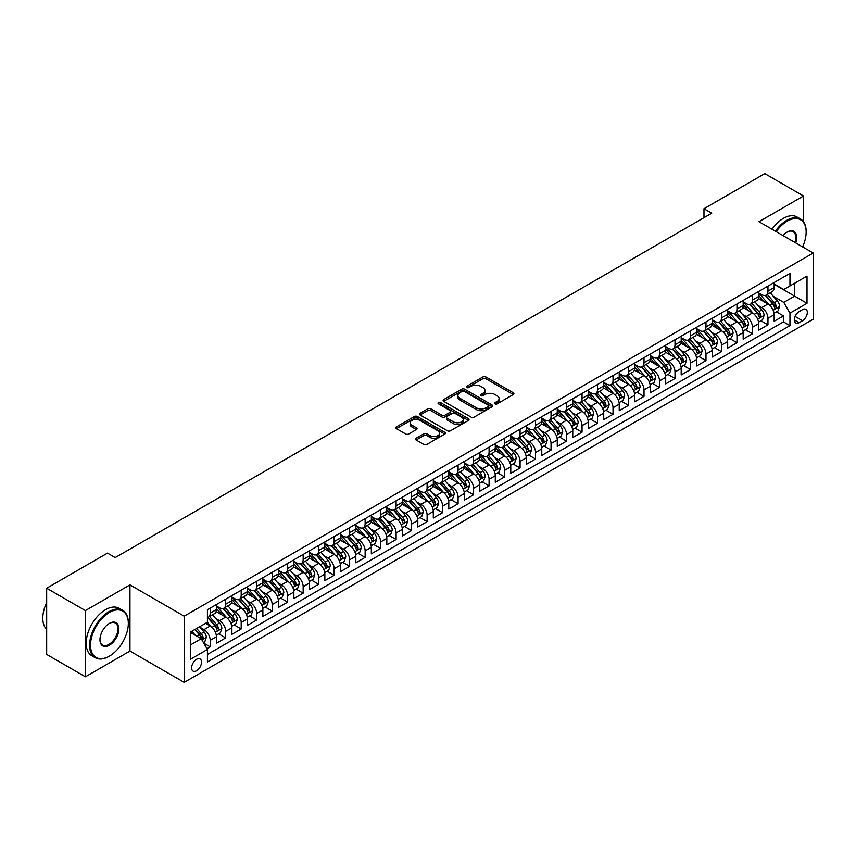 <?xml version="1.0" encoding="UTF-8"?>
<svg xmlns="http://www.w3.org/2000/svg" width="856" height="856" viewBox="0 0 856 856"><rect width="100%" height="100%" fill="white"/><g stroke="black" fill="none" stroke-linecap="round" stroke-linejoin="round"><path stroke-width="1.28" d="M495.014 403.85A1.509 0.867 0 0 0 497.143 403.85L513.3 394.52A2.151 1.241 0 0 0 513.932 393.642A2.151 1.241 0 0 0 513.3 392.765L485.93 376.961A2.151 1.241 0 0 0 482.88 376.961L466.723 386.291A1.509 0.867 0 0 0 466.285 386.901A1.509 0.867 0 0 0 466.723 387.522A1.509 0.867 0 0 0 468.853 387.522L470.95 386.313A6.88 3.97 0 0 1 480.676 386.313L482.966 387.629A6.88 3.97 0 0 1 484.978 390.443A6.88 3.97 0 0 1 482.966 393.246L480.869 394.455A1.509 0.867 0 0 0 480.43 395.076A1.509 0.867 0 0 0 480.869 395.686A1.509 0.867 0 0 0 482.998 395.686L485.095 394.477A6.88 3.97 0 0 1 494.822 394.477L497.101 395.793A6.88 3.97 0 0 1 499.123 398.607A6.88 3.97 0 0 1 497.101 401.411L495.014 402.62A1.509 0.867 0 0 0 494.575 403.24A1.509 0.867 0 0 0 495.014 403.85L495.014 402.62M196.57 670.74A7.009 4.045 120 0 0 201.149 664.566A7.009 4.045 120 0 0 200.079 658.949A7.009 4.045 120 0 0 196.57 659.291A7.009 4.045 120 0 0 191.99 665.476A7.009 4.045 120 0 0 193.06 671.093A7.009 4.045 120 0 0 196.57 670.74M416.123 438.251A2.151 1.241 0 0 0 415.492 439.128A2.151 1.241 0 0 0 416.123 440.005L423.806 444.435A2.151 1.241 0 0 0 426.844 444.435L444.788 434.078A2.151 1.241 0 0 0 445.42 433.2A2.151 1.241 0 0 0 444.788 432.323L417.418 416.519A2.151 1.241 0 0 0 414.379 416.519L396.424 426.877A2.151 1.241 0 0 0 395.804 427.754A2.151 1.241 0 0 0 396.424 428.631L405.701 433.992A2.151 1.241 0 0 0 408.751 433.992L416.423 429.552A2.151 1.241 0 0 0 417.054 428.674A2.151 1.241 0 0 0 416.423 427.797L411.832 425.143A5.757 3.317 0 0 1 410.142 422.8A5.757 3.317 0 0 1 413.694 419.729A5.757 3.317 0 0 1 419.964 420.446L437.983 430.846A5.757 3.317 0 0 1 439.674 433.2A5.757 3.317 0 0 1 436.121 436.271A5.757 3.317 0 0 1 429.851 435.544L426.844 433.81A2.151 1.241 0 0 0 423.806 433.81L416.123 438.251L416.123 440.005M129.952 584.873L85.407 610.585L46.673 588.222L46.673 654.423L85.407 676.786L129.952 651.063L184.179 682.371L184.179 616.181L129.952 584.873L129.952 651.063M803.517 221.768L803.517 195.992L758.972 221.704L813.2 253.012L184.179 616.181M803.517 195.992L764.783 173.629L703.974 208.736L703.974 217.681M46.673 588.222L107.482 553.115L115.228 557.588L711.721 213.208L703.974 208.736M471.1 417.129A2.151 1.241 0 0 0 474.138 417.129L492.082 406.771A2.151 1.241 0 0 0 492.714 405.894A2.151 1.241 0 0 0 492.082 405.016L464.712 389.213A2.151 1.241 0 0 0 461.673 389.213L443.729 399.57A2.151 1.241 0 0 0 443.098 400.448A2.151 1.241 0 0 0 443.729 401.325L471.1 417.129M439.085 404.182A1.509 0.867 0 0 1 440.605 404.385L440.605 402.598L468.435 418.67A2.151 1.241 0 0 1 469.067 419.547A2.151 1.241 0 0 1 468.435 420.424L450.491 430.782A2.151 1.241 0 0 1 447.453 430.782L420.082 414.978L427.754 410.58L427.754 408.794L420.082 413.223A2.151 1.241 0 0 0 419.451 414.101A2.151 1.241 0 0 0 420.082 414.978L420.082 413.223M427.754 410.58A2.151 1.241 0 0 1 430.803 410.58L430.803 408.794A2.151 1.241 0 0 0 427.754 408.794M430.803 408.794L441.899 415.203A2.151 1.241 0 0 0 444.938 415.203L450.031 412.26A2.151 1.241 0 0 0 450.663 411.383A2.151 1.241 0 0 0 450.031 410.505L438.475 403.829A1.509 0.867 0 0 1 438.037 403.219A1.509 0.867 0 0 1 438.968 402.416A1.509 0.867 0 0 1 440.605 402.598M206.992 648.72L210.202 646.858L203.771 643.145M200.122 627.352L204.006 629.599A8.763 5.061 60 0 1 210.202 640.331L216.397 636.757L216.397 643.284L225.695 637.913L218.644 633.847M215.605 618.407L219.5 620.654A8.763 5.061 60 0 1 225.695 631.386L231.89 627.812L231.89 634.339L241.189 628.967L234.137 624.901M231.099 609.461L234.993 611.708A8.763 5.061 60 0 1 241.189 622.44L247.384 618.867L247.384 625.394L256.682 620.022L249.631 615.956M246.592 600.516L250.487 602.763A8.763 5.061 60 0 1 256.682 613.495L262.878 609.921L262.878 616.448L272.176 611.077L265.125 607.011M262.086 591.571L265.981 593.818A8.763 5.061 60 0 1 272.176 604.55L278.371 600.976L278.371 607.503L287.67 602.132L280.618 598.066M277.579 582.626L281.474 584.873A8.763 5.061 60 0 1 287.67 595.605L293.865 592.031L293.865 598.558L303.163 593.187L296.112 589.121M293.073 573.681L296.968 575.928A8.763 5.061 60 0 1 303.163 586.66L309.358 583.086L309.358 589.613L318.657 584.241L311.605 580.175M308.567 564.735L312.461 566.982A8.763 5.061 60 0 1 318.657 577.714L324.852 574.141L324.852 580.668L334.15 575.296L327.099 571.23M324.06 555.79L327.955 558.037A8.763 5.061 60 0 1 334.15 568.769L340.346 565.195L340.346 571.722L349.644 566.351L342.593 562.285M339.554 546.845L343.449 549.092A8.763 5.061 60 0 1 349.644 559.824L355.839 556.25L355.839 562.777L365.138 557.406L358.086 553.34M355.047 537.9L358.942 540.147A8.763 5.061 60 0 1 365.138 550.879L371.333 547.305L371.333 553.832L380.631 548.471L373.58 544.395M370.541 528.955L374.436 531.202A8.763 5.061 60 0 1 380.631 541.934L386.826 538.36L386.826 544.887L396.125 539.526L389.073 535.449M386.035 520.009L389.929 522.256A8.763 5.061 60 0 1 396.125 532.988L402.32 529.415L402.32 535.942L411.618 530.581L404.567 526.504M401.528 511.064L405.423 513.311A8.763 5.061 60 0 1 411.618 524.043L417.814 520.469L417.814 526.996L427.112 521.636L420.061 517.559M417.022 502.119L420.917 504.366A8.763 5.061 60 0 1 427.112 515.098L433.307 511.524L433.307 518.051L442.606 512.691L435.554 508.614M432.515 493.174L436.41 495.421A8.763 5.061 60 0 1 442.606 506.153L448.801 502.579L448.801 509.106L458.099 503.745L451.048 499.669M448.009 484.229L451.893 486.476A8.763 5.061 60 0 1 458.099 497.208L464.294 493.634L464.294 500.161L473.593 494.8L466.541 490.723M463.503 475.283L467.387 477.53A8.763 5.061 60 0 1 473.593 488.262L479.788 484.689L479.788 491.216L489.086 485.855L482.035 481.778M478.996 466.338L482.88 468.585A8.763 5.061 60 0 1 489.086 479.317L495.282 475.743L495.282 482.27L504.58 476.91L497.529 472.833M494.49 457.393L498.374 459.64A8.763 5.061 60 0 1 504.58 470.372L510.775 466.798L510.775 473.325L520.074 467.965L513.022 463.888M509.983 448.448L513.868 450.695A8.763 5.061 60 0 1 520.074 461.427L526.269 457.853L526.269 464.38L535.556 459.019L528.516 454.943M525.477 439.502L529.361 441.75A8.763 5.061 60 0 1 535.556 452.482L541.762 448.908L541.762 455.435L551.05 450.074L544.009 445.997M540.971 430.557L544.855 432.804A8.763 5.061 60 0 1 551.05 443.547L557.256 439.963L557.256 446.49L566.544 441.129L559.503 437.052M556.464 421.612L560.348 423.859A8.763 5.061 60 0 1 566.544 434.602L572.75 431.017L572.75 437.544L582.037 432.184L574.997 428.107M571.958 412.678L575.842 414.914A8.763 5.061 60 0 1 582.037 425.657L588.243 422.072L588.243 428.599L597.531 423.239L590.49 419.162M587.451 403.732L591.336 405.969A8.763 5.061 60 0 1 597.531 416.712L603.737 413.127L603.737 419.654L613.024 414.293L605.973 410.227M602.945 394.787L606.829 397.024A8.763 5.061 60 0 1 613.024 407.766L619.22 404.182L619.22 410.72L628.518 405.348L621.467 401.282M618.439 385.842L622.323 388.078A8.763 5.061 60 0 1 628.518 398.821L634.713 395.237L634.713 401.774L644.012 396.403L636.96 392.337M633.932 376.897L637.816 379.133A8.763 5.061 60 0 1 644.012 389.876L650.207 386.291L650.207 392.829L659.505 387.458L652.454 383.392M649.415 367.952L653.31 370.199A8.763 5.061 60 0 1 659.505 380.931L665.701 377.346L665.701 383.884L674.999 378.513L667.947 374.447M664.909 359.006L668.803 361.253A8.763 5.061 60 0 1 674.999 371.986L681.194 368.401L681.194 374.939L690.492 369.567L683.441 365.501M680.402 350.061L684.297 352.308A8.763 5.061 60 0 1 690.492 363.04L696.688 359.456L696.688 365.994L705.986 360.622L698.935 356.556M695.896 341.116L699.791 343.363A8.763 5.061 60 0 1 705.986 354.095L712.181 350.511L712.181 357.048L721.48 351.677L714.428 347.611M711.39 332.171L715.284 334.418A8.763 5.061 60 0 1 721.48 345.15L727.675 341.565L727.675 348.103L736.973 342.732L729.922 338.666M726.883 323.226L730.778 325.473A8.763 5.061 60 0 1 736.973 336.205L743.168 332.62L743.168 339.158L752.467 333.786L745.416 329.721M742.377 314.28L746.272 316.527A8.763 5.061 60 0 1 752.467 327.26L758.662 323.675L758.662 330.213L767.96 324.841L767.96 318.314A8.763 5.061 -120 0 0 761.765 307.582L757.87 305.335M760.909 320.775L767.96 324.841M216.397 636.757A8.763 5.061 -120 0 0 210.202 626.014L205.558 623.339M231.89 627.812A8.763 5.061 -120 0 0 225.695 617.069L216.119 611.537M247.384 618.867A8.763 5.061 -120 0 0 241.189 608.124L231.612 602.592M262.878 609.921A8.763 5.061 -120 0 0 256.682 599.179L247.106 593.647M278.371 600.976A8.763 5.061 -120 0 0 272.176 590.233L262.599 584.712M293.865 592.031A8.763 5.061 -120 0 0 287.67 581.299L278.093 575.767M309.358 583.086A8.763 5.061 -120 0 0 303.163 572.354L293.587 566.822M324.852 574.141A8.763 5.061 -120 0 0 318.657 563.409L309.08 557.877M340.346 565.195A8.763 5.061 -120 0 0 334.15 554.463L324.563 548.931M355.839 556.25A8.763 5.061 -120 0 0 349.644 545.518L340.057 539.986M371.333 547.305A8.763 5.061 -120 0 0 365.138 536.573L355.55 531.041M386.826 538.36A8.763 5.061 -120 0 0 380.631 527.628L371.044 522.096M402.32 529.415A8.763 5.061 -120 0 0 396.125 518.683L386.538 513.151M417.814 520.469A8.763 5.061 -120 0 0 411.618 509.737L402.031 504.205M433.307 511.524A8.763 5.061 -120 0 0 427.112 500.792L417.525 495.26M448.801 502.579A8.763 5.061 -120 0 0 442.606 491.847L433.018 486.315M464.294 493.634A8.763 5.061 -120 0 0 458.099 482.902L448.512 477.37M479.788 484.689A8.763 5.061 -120 0 0 473.593 473.957L464.005 468.425M495.282 475.743A8.763 5.061 -120 0 0 489.086 465.011L479.499 459.479M510.775 466.798A8.763 5.061 -120 0 0 504.58 456.066L494.993 450.534M526.269 457.853A8.763 5.061 -120 0 0 520.074 447.121L510.486 441.589M541.762 448.908A8.763 5.061 -120 0 0 535.556 438.176L525.98 432.644M557.256 439.963A8.763 5.061 -120 0 0 551.05 429.231L541.474 423.699M572.75 431.017A8.763 5.061 -120 0 0 566.544 420.285L556.967 414.753M588.243 422.072A8.763 5.061 -120 0 0 582.037 411.34L572.461 405.808M603.737 413.127A8.763 5.061 -120 0 0 597.531 402.395L587.954 396.863M619.22 404.182A8.763 5.061 -120 0 0 613.024 393.45L603.448 387.918M634.713 395.237A8.763 5.061 -120 0 0 628.518 384.505L618.942 378.973M650.207 386.291A8.763 5.061 -120 0 0 644.012 375.559L634.435 370.027M665.701 377.346A8.763 5.061 -120 0 0 659.505 366.614L649.929 361.082M681.194 368.401A8.763 5.061 -120 0 0 674.999 357.669L665.422 352.137M696.688 359.456A8.763 5.061 -120 0 0 690.492 348.724L680.916 343.192M712.181 350.511A8.763 5.061 -120 0 0 705.986 339.779L696.41 334.247M727.675 341.565A8.763 5.061 -120 0 0 721.48 330.833L711.903 325.301M743.168 332.62A8.763 5.061 -120 0 0 736.973 321.888L727.397 316.356M758.662 323.675A8.763 5.061 -120 0 0 752.467 312.943L742.89 307.411M802.511 309.637L799.097 311.605A6.795 3.927 120 0 0 794.668 317.587A6.795 3.927 120 0 0 795.706 323.033A6.795 3.927 120 0 0 799.097 322.701L802.511 320.733A6.795 3.927 120 0 0 806.951 314.74A6.795 3.927 120 0 0 805.903 309.305A6.795 3.927 120 0 0 802.511 309.637M184.179 682.371L813.2 319.213L813.2 253.012M190.374 644.985L201.214 638.715L207.419 649.458L207.419 661.977L789.96 325.644L789.96 313.125L783.764 302.393L773.364 296.39M207.419 649.458L190.374 659.291L190.374 632.103L207.419 622.259L207.419 609.74L789.96 273.406L789.96 285.936L807.005 276.092L807.005 303.281L789.96 313.125M216.397 605.984L219.5 607.771A8.763 5.061 60 0 0 223.887 608.209L230.082 604.625A8.763 5.061 -120 0 0 231.89 600.612L231.89 595.605M231.89 597.039L234.993 598.826A8.763 5.061 60 0 0 239.38 599.264L245.576 595.68A8.763 5.061 -120 0 0 247.384 591.667L247.384 586.66M247.384 588.093L250.487 589.88A8.763 5.061 60 0 0 254.863 590.319L261.069 586.735A8.763 5.061 -120 0 0 262.878 582.722L262.878 577.714M262.878 579.148L265.981 580.935A8.763 5.061 60 0 0 270.357 581.374L276.563 577.789A8.763 5.061 -120 0 0 278.371 573.777L278.371 568.769M278.371 570.203L281.474 571.99A8.763 5.061 60 0 0 285.851 572.429L292.057 568.844A8.763 5.061 -120 0 0 293.865 564.832L293.865 559.824M293.865 561.258L296.968 563.045A8.763 5.061 60 0 0 301.344 563.483L307.55 559.899A8.763 5.061 -120 0 0 309.358 555.886L309.358 550.879M309.358 552.313L312.461 554.1A8.763 5.061 60 0 0 316.838 554.538L323.044 550.954A8.763 5.061 -120 0 0 324.852 546.941L324.852 541.934M324.852 543.367L327.955 545.154A8.763 5.061 60 0 0 332.331 545.593L338.537 542.009A8.763 5.061 -120 0 0 340.346 537.996L340.346 532.988M340.346 534.422L343.449 536.209A8.763 5.061 60 0 0 347.825 536.648L354.02 533.063A8.763 5.061 -120 0 0 355.839 529.051L355.839 524.043M355.839 525.477L358.942 527.264A8.763 5.061 60 0 0 363.319 527.703L369.514 524.118A8.763 5.061 -120 0 0 371.333 520.106L371.333 515.098M371.333 516.532L374.436 518.319A8.763 5.061 60 0 0 378.812 518.757L385.007 515.173A8.763 5.061 -120 0 0 386.826 511.16L386.826 506.153M386.826 507.587L389.929 509.374A8.763 5.061 60 0 0 394.306 509.812L400.501 506.228A8.763 5.061 -120 0 0 402.32 502.215L402.32 497.208M402.32 498.641L405.423 500.428A8.763 5.061 60 0 0 409.799 500.867L415.995 497.283A8.763 5.061 -120 0 0 417.814 493.281L417.814 488.262M417.814 489.696L420.917 491.483A8.763 5.061 60 0 0 425.293 491.922L431.488 488.337A8.763 5.061 -120 0 0 433.307 484.336L433.307 479.317M433.307 480.751L436.41 482.538A8.763 5.061 60 0 0 440.786 482.977L446.982 479.403A8.763 5.061 -120 0 0 448.801 475.39L448.801 470.372M448.801 471.806L451.893 473.593A8.763 5.061 60 0 0 456.28 474.031L462.475 470.458A8.763 5.061 -120 0 0 464.294 466.445L464.294 461.427M464.294 462.861L467.387 464.648A8.763 5.061 60 0 0 471.774 465.086L477.969 461.512A8.763 5.061 -120 0 0 479.788 457.5L479.788 452.482M479.788 453.915L482.88 455.702A8.763 5.061 60 0 0 487.267 456.141L493.463 452.567A8.763 5.061 -120 0 0 495.282 448.555L495.282 443.536M495.282 444.97L498.374 446.757A8.763 5.061 60 0 0 502.761 447.196L508.956 443.622A8.763 5.061 -120 0 0 510.775 439.61L510.775 434.591M510.775 436.025L513.868 437.812A8.763 5.061 60 0 0 518.255 438.251L524.45 434.677A8.763 5.061 -120 0 0 526.269 430.664L526.269 425.657M526.269 427.08L529.361 428.867A8.763 5.061 60 0 0 533.748 429.305L539.943 425.732A8.763 5.061 -120 0 0 541.762 421.719L541.762 416.712M541.762 418.135L544.855 419.932A8.763 5.061 60 0 0 549.242 420.36L555.437 416.786A8.763 5.061 -120 0 0 557.256 412.774L557.256 407.766M557.256 409.189L560.348 410.987A8.763 5.061 60 0 0 564.735 411.415L570.931 407.841A8.763 5.061 -120 0 0 572.75 403.829L572.75 398.821M572.75 400.244L575.842 402.042A8.763 5.061 60 0 0 580.229 402.47L586.424 398.896A8.763 5.061 -120 0 0 588.243 394.884L588.243 389.876M588.243 391.299L591.336 393.097A8.763 5.061 60 0 0 595.723 393.525L601.918 389.951A8.763 5.061 -120 0 0 603.737 385.938L603.737 380.931M603.737 382.354L606.829 384.151A8.763 5.061 60 0 0 611.216 384.579L617.411 381.006A8.763 5.061 -120 0 0 619.22 376.993L619.22 371.986M619.22 373.409L622.323 375.206A8.763 5.061 60 0 0 626.71 375.634L632.905 372.06A8.763 5.061 -120 0 0 634.713 368.048L634.713 363.04M634.713 364.463L637.816 366.261A8.763 5.061 60 0 0 642.203 366.689L648.399 363.115A8.763 5.061 -120 0 0 650.207 359.103L650.207 354.095M650.207 355.529L653.31 357.316A8.763 5.061 60 0 0 657.697 357.744L663.892 354.17A8.763 5.061 -120 0 0 665.701 350.158L665.701 345.15M665.701 346.584L668.803 348.371A8.763 5.061 60 0 0 673.191 348.799L679.386 345.225A8.763 5.061 -120 0 0 681.194 341.212L681.194 336.205M681.194 337.639L684.297 339.425A8.763 5.061 60 0 0 688.673 339.853L694.879 336.28A8.763 5.061 -120 0 0 696.688 332.267L696.688 327.26M696.688 328.693L699.791 330.48A8.763 5.061 60 0 0 704.167 330.908L710.373 327.334A8.763 5.061 -120 0 0 712.181 323.322L712.181 318.314M712.181 319.748L715.284 321.535A8.763 5.061 60 0 0 719.661 321.963L725.867 318.389A8.763 5.061 -120 0 0 727.675 314.377L727.675 309.369M727.675 310.803L730.778 312.59A8.763 5.061 60 0 0 735.154 313.018L741.36 309.444A8.763 5.061 -120 0 0 743.168 305.432L743.168 300.424M743.168 301.858L746.272 303.645A8.763 5.061 60 0 0 750.648 304.073L756.854 300.499A8.763 5.061 -120 0 0 758.662 296.486L758.662 291.479M207.419 654.466L783.454 321.888L783.454 315.896L774.156 321.268L774.156 314.73A8.763 5.061 -120 0 0 767.96 303.998L758.373 298.466M758.662 292.913L761.765 294.699A8.763 5.061 -120 0 0 766.141 295.127A8.763 5.061 -120 0 0 767.96 291.115L767.96 286.107M766.141 295.127L772.337 291.554A8.763 5.061 -120 0 0 774.156 287.541L774.156 282.534M210.202 608.124L210.202 613.142A8.763 5.061 60 0 1 208.393 617.155A8.763 5.061 60 0 1 207.419 617.508M208.393 617.155L214.589 613.57A8.763 5.061 -120 0 0 216.397 609.558L216.397 604.55M225.695 599.179L225.695 604.197A8.763 5.061 60 0 1 223.887 608.209M241.189 590.233L241.189 595.252A8.763 5.061 60 0 1 239.38 599.264M256.682 581.288L256.682 586.307A8.763 5.061 60 0 1 254.863 590.319M272.176 572.343L272.176 577.361A8.763 5.061 60 0 1 270.357 581.374M287.67 563.409L287.67 568.416A8.763 5.061 60 0 1 285.851 572.429M303.163 554.463L303.163 559.471A8.763 5.061 60 0 1 301.344 563.483M318.657 545.518L318.657 550.526A8.763 5.061 60 0 1 316.838 554.538M334.15 536.573L334.15 541.581A8.763 5.061 60 0 1 332.331 545.593M349.644 527.628L349.644 532.635A8.763 5.061 60 0 1 347.825 536.648M365.138 518.683L365.138 523.69A8.763 5.061 60 0 1 363.319 527.703M380.631 509.737L380.631 514.745A8.763 5.061 60 0 1 378.812 518.757M396.125 500.792L396.125 505.8A8.763 5.061 60 0 1 394.306 509.812M411.618 491.847L411.618 496.855A8.763 5.061 60 0 1 409.799 500.867M427.112 482.902L427.112 487.909A8.763 5.061 60 0 1 425.293 491.922M442.606 473.957L442.606 478.964A8.763 5.061 60 0 1 440.786 482.977M458.099 465.011L458.099 470.019A8.763 5.061 60 0 1 456.28 474.031M473.593 456.066L473.593 461.074A8.763 5.061 60 0 1 471.774 465.086M489.086 447.121L489.086 452.129A8.763 5.061 60 0 1 487.267 456.141M504.58 438.176L504.58 443.183A8.763 5.061 60 0 1 502.761 447.196M520.074 429.231L520.074 434.238A8.763 5.061 60 0 1 518.255 438.251M535.556 420.285L535.556 425.293A8.763 5.061 60 0 1 533.748 429.305M551.05 411.34L551.05 416.348A8.763 5.061 60 0 1 549.242 420.36M566.544 402.395L566.544 407.403A8.763 5.061 60 0 1 564.735 411.415M582.037 393.45L582.037 398.457A8.763 5.061 60 0 1 580.229 402.47M597.531 384.505L597.531 389.512A8.763 5.061 60 0 1 595.723 393.525M613.024 375.559L613.024 380.567A8.763 5.061 60 0 1 611.216 384.579M628.518 366.614L628.518 371.622A8.763 5.061 60 0 1 626.71 375.634M644.012 357.669L644.012 362.677A8.763 5.061 60 0 1 642.203 366.689M659.505 348.724L659.505 353.731A8.763 5.061 60 0 1 657.697 357.744M674.999 339.779L674.999 344.786A8.763 5.061 60 0 1 673.191 348.799M690.492 330.833L690.492 335.841A8.763 5.061 60 0 1 688.673 339.853M705.986 321.888L705.986 326.896A8.763 5.061 60 0 1 704.167 330.908M721.48 312.943L721.48 317.95A8.763 5.061 60 0 1 719.661 321.963M736.973 303.998L736.973 309.005A8.763 5.061 60 0 1 735.154 313.018M752.467 295.053L752.467 300.06A8.763 5.061 60 0 1 750.648 304.073M752.467 327.26L752.467 333.786M736.973 336.205L736.973 342.732M721.48 345.15L721.48 351.677M705.986 354.095L705.986 360.622M690.492 363.04L690.492 369.567M674.999 371.986L674.999 378.513M659.505 380.931L659.505 387.458M644.012 389.876L644.012 396.403M628.518 398.821L628.518 405.348M613.024 407.766L613.024 414.293M597.531 416.712L597.531 423.239M582.037 425.657L582.037 432.184M566.544 434.602L566.544 441.129M551.05 443.547L551.05 450.074M535.556 452.482L535.556 459.019M520.074 461.427L520.074 467.965M504.58 470.372L504.58 476.91M489.086 479.317L489.086 485.855M473.593 488.262L473.593 494.8M458.099 497.208L458.099 503.745M442.606 506.153L442.606 512.691M427.112 515.098L427.112 521.636M411.618 524.043L411.618 530.581M396.125 532.988L396.125 539.526M380.631 541.934L380.631 548.471M365.138 550.879L365.138 557.406M349.644 559.824L349.644 566.351M334.15 568.769L334.15 575.296M318.657 577.714L318.657 584.241M303.163 586.66L303.163 593.187M287.67 595.605L287.67 602.132M272.176 604.55L272.176 611.077M256.682 613.495L256.682 620.022M241.189 622.44L241.189 628.967M225.695 631.386L225.695 637.913M210.202 640.331L210.202 646.858M201.214 638.715L190.374 632.456M783.764 302.393L794.603 296.133L794.603 283.25L807.005 276.092M774.156 284.32L807.005 303.281M774.156 283.967L783.764 289.51L789.96 285.936M803.517 247.427L803.517 244.677M85.407 610.585L85.407 676.786M776.403 311.83L783.454 315.896M783.454 321.888L789.96 325.644M495.613 404.064L497.101 403.208A6.88 3.97 0 0 0 499.123 400.394L499.123 398.607M484.978 390.443L484.978 392.23A6.88 3.97 0 0 1 482.966 395.044L481.468 395.9M513.268 394.541L485.93 378.748A2.151 1.241 0 0 0 482.88 378.748L467.333 387.736M492.061 406.793L464.712 390.999A2.151 1.241 0 0 0 461.673 390.999L443.75 401.346M488.284 406.504A1.509 0.867 0 0 0 488.723 405.894A1.509 0.867 0 0 0 488.284 405.284L464.252 391.406A1.509 0.867 0 0 0 462.122 391.406L459.918 392.679A6.88 3.97 0 0 0 457.906 395.493A6.88 3.97 0 0 0 459.918 398.297L476.343 407.777A6.88 3.97 0 0 0 486.08 407.777L488.284 406.504L488.284 408.301A1.509 0.867 0 0 0 488.723 407.681L488.723 405.894M457.906 395.493L457.906 397.28A6.88 3.97 0 0 0 459.918 400.084L459.918 398.297M488.284 408.301L486.08 409.575A6.88 3.97 0 0 1 476.343 409.575L459.918 400.084M430.803 410.58L441.899 416.99A2.151 1.241 0 0 0 444.938 416.99L450.031 414.047A2.151 1.241 0 0 0 450.663 413.17L450.663 411.383M440.605 404.385L468.414 420.446M453.423 421.848A5.757 3.317 0 0 0 459.693 422.575A5.757 3.317 0 0 0 463.246 419.504A5.757 3.317 0 0 0 461.555 417.15L455.21 413.491A2.151 1.241 0 0 0 452.161 413.491L447.067 416.433A2.151 1.241 0 0 0 446.436 417.311A2.151 1.241 0 0 0 447.067 418.188L453.423 421.848L453.423 423.645A5.757 3.317 0 0 0 459.693 424.362A5.757 3.317 0 0 0 463.246 421.291L463.246 419.504M446.436 417.311L446.436 419.098A2.151 1.241 0 0 0 447.067 419.975L447.067 418.188M453.423 423.645L447.067 419.975M439.674 433.2L439.674 434.987A5.757 3.317 0 0 1 436.121 438.058A5.757 3.317 0 0 1 429.851 437.341L426.844 435.608A2.151 1.241 0 0 0 423.806 435.608L416.155 440.016M410.142 422.8L410.142 424.587A5.757 3.317 0 0 0 411.832 426.93L411.832 425.143M416.401 429.573L411.832 426.93M444.756 434.088L417.418 418.306A2.151 1.241 0 0 0 414.379 418.306L396.456 428.653L396.424 426.877M774.027 313.2L778.029 310.889L779.581 306.416A5.81 3.349 -120 0 0 777.323 300.959L770.24 292.773M768.816 304.565L760.428 294.849A16.767 9.673 -120 0 0 758.662 293.009M764.215 301.836L759.518 296.401A13.91 8.036 -120 0 0 758.662 295.47M765.36 295.448L772.519 303.741A5.81 3.349 60 0 1 774.584 307.732C775.461 308.909 776.082 308.545 776.446 306.662A5.81 3.349 -120 0 0 774.37 302.66L767.297 294.464M765.778 295.309L773.471 304.222A2.953 1.712 60 0 1 774.22 305.378L776.446 306.662M774.584 307.732L775.012 308.428M802.575 246.881A26.729 15.429 120 0 0 806.149 232.04A26.729 15.429 120 0 0 787.253 221.126A26.729 15.429 120 0 0 776.189 231.644M775.386 231.184A27.392 15.815 -60 0 1 786.782 220.324A27.392 15.815 -60 0 1 800.478 218.965A27.392 15.815 -60 0 1 806.149 231.505A27.392 15.815 -60 0 1 806.149 231.773M783.047 235.603A13.364 7.715 -60 0 1 787.253 232.04L787.253 232.04A13.364 7.715 -60 0 1 795.716 242.922M771.984 229.215A27.392 15.815 -60 0 1 783.379 218.355A27.392 15.815 -60 0 1 797.064 216.996L800.478 218.965M794.903 242.451A12.712 7.34 120 0 0 793.138 231.676A12.712 7.34 120 0 0 787.017 232.179M108.958 656.392L109.418 656.113A26.729 15.429 120 0 0 128.325 623.382A26.729 15.429 120 0 0 109.418 612.468A26.729 15.429 120 0 0 90.522 645.21A26.729 15.429 120 0 0 109.418 656.113L108.958 656.392A27.392 15.815 -60 0 1 95.262 657.74A27.392 15.815 -60 0 1 91.068 635.794A27.392 15.815 -60 0 1 108.958 611.666A27.392 15.815 -60 0 1 122.654 610.307A27.392 15.815 -60 0 1 128.325 622.847A27.392 15.815 -60 0 1 128.325 623.115M109.418 645.21A13.364 7.715 -60 0 1 99.97 639.753A13.364 7.715 -60 0 1 109.418 623.382L109.418 623.382A13.364 7.715 -60 0 1 118.877 628.839A13.364 7.715 -60 0 1 109.418 645.21M99.97 639.475A12.712 7.34 120 0 0 102.602 645.028A12.712 7.34 120 0 0 108.958 644.397A12.712 7.34 120 0 0 117.261 633.205A12.712 7.34 120 0 0 115.314 623.018A12.712 7.34 120 0 0 109.183 623.521M95.262 657.74L91.849 655.771A27.392 15.815 -60 0 1 87.654 633.825A27.392 15.815 -60 0 1 105.545 609.697A27.392 15.815 -60 0 1 119.241 608.338L122.654 610.307M46.673 629.374A27.392 15.815 -60 0 1 46.673 602.538M758.534 322.145L762.536 319.834L764.087 315.361A5.81 3.349 -120 0 0 761.829 309.904L754.746 301.708M753.323 313.51L744.934 303.794A16.767 9.673 -120 0 0 743.168 301.954M748.722 310.781L744.025 305.346A13.91 8.036 -120 0 0 743.168 304.415M749.867 304.394L757.025 312.686A5.81 3.349 60 0 1 759.09 316.677C759.968 317.854 760.588 317.49 760.952 315.607A5.81 3.349 -120 0 0 758.876 311.605L751.803 303.409M750.284 304.255L757.977 313.168A2.953 1.712 60 0 1 758.726 314.323L760.952 315.607M759.09 316.677L759.518 317.373M743.04 331.09L747.042 328.779L748.593 324.306A5.81 3.349 -120 0 0 746.336 318.849L739.252 310.653M737.829 322.455L729.44 312.74A16.767 9.673 -120 0 0 727.675 310.899M733.228 319.727L728.531 314.291A13.91 8.036 -120 0 0 727.675 313.36M734.373 313.339L741.531 321.631A5.81 3.349 60 0 1 743.597 325.622C744.474 326.799 745.095 326.436 745.458 324.552A5.81 3.349 -120 0 0 743.393 320.551L736.31 312.354M734.79 313.2L742.484 322.113A2.953 1.712 60 0 1 743.233 323.268L745.458 324.552M743.597 325.622L744.025 326.318M727.547 340.035L731.548 337.724L733.1 333.252A5.81 3.349 -120 0 0 730.842 327.795L723.759 319.598M722.346 331.4L713.947 321.685A16.767 9.673 -120 0 0 712.181 319.844M717.735 328.672L713.037 323.236A13.91 8.036 -120 0 0 712.181 322.305M718.88 322.284L726.038 330.577A5.81 3.349 60 0 1 728.103 334.568C728.98 335.734 729.601 335.381 729.965 333.498A5.81 3.349 -120 0 0 727.9 329.496L720.816 321.3M719.297 322.145L726.99 331.058A2.953 1.712 60 0 1 727.739 332.214L729.965 333.498M728.103 334.568L728.531 335.263M712.053 348.981L716.055 346.669L717.606 342.197A5.81 3.349 -120 0 0 715.348 336.74L708.265 328.544M706.853 340.346L698.453 330.63A16.767 9.673 -120 0 0 696.688 328.79M702.241 337.617L697.544 332.182A13.91 8.036 -120 0 0 696.688 331.251M703.386 331.229L710.544 339.522A5.81 3.349 60 0 1 712.609 343.513C713.487 344.679 714.107 344.326 714.471 342.443A5.81 3.349 -120 0 0 712.406 338.441L705.323 330.245M703.803 331.09L711.497 340.003A2.953 1.712 60 0 1 712.245 341.159L714.471 342.443M712.609 343.513L713.037 344.208M696.559 357.926L700.561 355.615L702.113 351.142A5.81 3.349 -120 0 0 699.855 345.685L692.772 337.489M691.359 349.291L682.96 339.575A16.767 9.673 -120 0 0 681.194 337.735M686.747 346.562L682.05 341.127A13.91 8.036 -120 0 0 681.194 340.196M687.892 340.174L695.051 348.467A5.81 3.349 60 0 1 697.116 352.458C697.993 353.624 698.614 353.271 698.978 351.388A5.81 3.349 -120 0 0 696.912 347.386L689.829 339.19M688.31 340.035L696.003 348.948A2.953 1.712 60 0 1 696.752 350.104L698.978 351.388M697.116 352.458L697.544 353.154M681.066 366.871L685.067 364.56L686.619 360.087A5.81 3.349 -120 0 0 684.361 354.63L677.278 346.434M675.865 358.236L667.466 348.52A16.767 9.673 -120 0 0 665.701 346.669M671.254 355.507L666.557 350.072A13.91 8.036 -120 0 0 665.701 349.141M672.399 349.12L679.557 357.401A5.81 3.349 60 0 1 681.622 361.403C682.5 362.57 683.12 362.216 683.484 360.333A5.81 3.349 -120 0 0 681.419 356.331L674.335 348.135M672.816 348.981L680.509 357.894A2.953 1.712 60 0 1 681.258 359.049L683.484 360.333M681.622 361.403L682.05 362.099M665.572 375.816L669.574 373.505L671.125 369.032A5.81 3.349 -120 0 0 668.868 363.575L661.784 355.379M660.372 367.181L651.972 357.466A16.767 9.673 -120 0 0 650.207 355.615M655.76 364.453L651.074 359.017A13.91 8.036 -120 0 0 650.207 358.086M656.905 358.065L664.063 366.347A5.81 3.349 60 0 1 666.129 370.348C667.006 371.515 667.627 371.162 667.99 369.278A5.81 3.349 -120 0 0 665.925 365.277L658.842 357.08M657.322 357.926L665.016 366.839A2.953 1.712 60 0 1 665.765 367.994L667.99 369.278M666.129 370.348L666.557 371.044M650.078 384.761L654.08 382.45L655.632 377.978A5.81 3.349 -120 0 0 653.374 372.52L646.291 364.324M644.878 376.126L636.479 366.411A16.767 9.673 -120 0 0 634.713 364.56M640.267 373.398L635.58 367.962A13.91 8.036 -120 0 0 634.713 367.031M641.412 367.01L648.57 375.292A5.81 3.349 60 0 1 650.635 379.294C651.512 380.46 652.133 380.107 652.497 378.224A5.81 3.349 -120 0 0 650.432 374.222L643.348 366.026M641.829 366.871L649.522 375.784A2.953 1.712 60 0 1 650.271 376.94L652.497 378.224M650.635 379.294L651.063 379.989M634.585 393.707L638.587 391.395L640.138 386.923A5.81 3.349 -120 0 0 637.88 381.466L630.797 373.27M629.385 385.072L620.985 375.356A16.767 9.673 -120 0 0 619.22 373.505M624.773 382.343L620.086 376.908A13.91 8.036 -120 0 0 619.22 375.977M625.918 375.955L633.076 384.237A5.81 3.349 60 0 1 635.141 388.239C636.019 389.405 636.639 389.052 637.003 387.169A5.81 3.349 -120 0 0 634.938 383.167L627.855 374.971M626.335 375.816L634.029 384.719A2.953 1.712 60 0 1 634.778 385.885L637.003 387.169M635.141 388.239L635.569 388.934M619.091 402.652L623.093 400.341L624.645 395.868A5.81 3.349 -120 0 0 622.387 390.411L615.303 382.215M613.891 394.017L605.492 384.301A16.767 9.673 -120 0 0 603.737 382.45M609.279 391.288L604.593 385.853A13.91 8.036 -120 0 0 603.737 384.922M610.424 384.9L617.583 393.182A5.81 3.349 60 0 1 619.658 397.184C620.525 398.35 621.146 397.997 621.51 396.114A5.81 3.349 -120 0 0 619.444 392.112L612.361 383.916M610.842 384.761L618.535 393.664A2.953 1.712 60 0 1 619.284 394.83L621.51 396.114M619.658 397.184L620.076 397.88M603.598 411.597L607.61 409.286L609.151 404.813A5.81 3.349 -120 0 0 606.893 399.356L599.81 391.16M598.398 402.962L589.998 393.246A16.767 9.673 -120 0 0 588.243 391.395M593.797 400.234L589.099 394.798A13.91 8.036 -120 0 0 588.243 393.867M594.931 393.846L602.089 402.127A5.81 3.349 60 0 1 604.165 406.129C605.032 407.296 605.652 406.942 606.016 405.059A5.81 3.349 -120 0 0 603.951 401.057L596.867 392.861M595.348 393.707L603.041 402.609A2.953 1.712 60 0 1 603.79 403.775L606.016 405.059M604.165 406.129L604.582 406.825M588.104 420.542L592.117 418.231L593.657 413.758A5.81 3.349 -120 0 0 591.4 408.301L584.316 400.105M582.904 411.907L574.504 402.192A16.767 9.673 -120 0 0 572.75 400.341M578.303 409.179L573.606 403.743A13.91 8.036 -120 0 0 572.75 402.812M579.437 402.791L586.595 411.073A5.81 3.349 60 0 1 588.671 415.074C589.538 416.241 590.159 415.888 590.522 414.004A5.81 3.349 -120 0 0 588.457 410.003L581.374 401.806M579.854 402.652L587.548 411.554A2.953 1.712 60 0 1 588.297 412.72L590.522 414.004M588.671 415.074L589.088 415.759M572.611 429.487L576.623 427.176L578.164 422.704A5.81 3.349 -120 0 0 575.906 417.247L568.823 409.05M567.41 420.852L559.011 411.137A16.767 9.673 -120 0 0 557.256 409.286M562.809 418.124L558.112 412.688A13.91 8.036 -120 0 0 557.256 411.757M563.943 411.736L571.102 420.018A5.81 3.349 60 0 1 573.178 424.02C574.044 425.186 574.665 424.833 575.029 422.95A5.81 3.349 -120 0 0 572.964 418.948L565.88 410.752M564.361 411.597L572.054 420.499A2.953 1.712 60 0 1 572.803 421.666L575.029 422.95M573.178 424.02L573.595 424.704M557.117 438.433L561.129 436.121L562.67 431.649A5.81 3.349 -120 0 0 560.413 426.192L553.329 417.995M551.917 429.798L543.517 420.082A16.767 9.673 -120 0 0 541.762 418.231M547.316 427.069L542.618 421.634A13.91 8.036 -120 0 0 541.762 420.703M548.45 420.681L555.608 428.963A5.81 3.349 60 0 1 557.684 432.965C558.551 434.131 559.171 433.778 559.535 431.895A5.81 3.349 -120 0 0 557.47 427.893L550.387 419.697M548.867 420.542L556.561 429.445A2.953 1.712 60 0 1 557.31 430.6L559.535 431.895M557.684 432.965L558.101 433.65M541.623 447.378L545.636 445.067L547.177 440.594A5.81 3.349 -120 0 0 544.919 435.137L537.846 426.941M536.423 438.743L528.024 429.017A16.767 9.673 -120 0 0 526.269 427.176M531.822 436.014L527.125 430.579A13.91 8.036 -120 0 0 526.269 429.648M532.956 429.626L540.115 437.908A5.81 3.349 60 0 1 542.19 441.91C543.057 443.076 543.678 442.723 544.042 440.84A5.81 3.349 -120 0 0 541.976 436.838L534.893 428.642M533.374 429.487L541.067 438.39A2.953 1.712 60 0 1 541.816 439.545L544.042 440.84M542.19 441.91L542.608 442.595M526.14 456.323L530.142 454.012L531.683 449.539A5.81 3.349 -120 0 0 529.425 444.082L522.353 435.886M520.93 447.688L512.53 437.962A16.767 9.673 -120 0 0 510.775 436.121M516.329 444.96L511.631 439.524A13.91 8.036 -120 0 0 510.775 438.582M517.463 438.561L524.621 446.853A5.81 3.349 60 0 1 526.697 450.855C527.564 452.022 528.184 451.668 528.548 449.785A5.81 3.349 -120 0 0 526.483 445.783L519.399 437.587M517.88 438.433L525.573 447.335A2.953 1.712 60 0 1 526.322 448.49L528.548 449.785M526.697 450.855L527.114 451.54M510.647 465.268L514.649 462.957L516.189 458.484A5.81 3.349 -120 0 0 513.932 453.027L506.859 444.831M505.436 456.633L497.036 446.907A16.767 9.673 -120 0 0 495.282 445.067M500.835 453.905L496.138 448.469A13.91 8.036 -120 0 0 495.282 447.528M501.969 447.506L509.127 455.799A5.81 3.349 60 0 1 511.203 459.8C512.07 460.967 512.691 460.614 513.065 458.73A5.81 3.349 -120 0 0 510.989 454.729L503.906 446.532M502.386 447.378L510.09 456.28A2.953 1.712 60 0 1 510.829 457.436L513.065 458.73M511.203 459.8L511.62 460.485M495.153 474.213L499.155 471.902L500.707 467.43A5.81 3.349 -120 0 0 498.438 461.973L491.365 453.776M489.942 465.578L481.543 455.852A16.767 9.673 -120 0 0 479.788 454.012M485.341 462.85L480.644 457.414A13.91 8.036 -120 0 0 479.788 456.473M486.476 456.451L493.634 464.744A5.81 3.349 60 0 1 495.71 468.746C496.576 469.912 497.197 469.559 497.571 467.676A5.81 3.349 -120 0 0 495.496 463.674L488.423 455.478M486.904 456.323L494.597 465.225A2.953 1.712 60 0 1 495.335 466.381L497.571 467.676M495.71 468.746L496.127 469.43M479.66 483.159L483.661 480.847L485.213 476.375A5.81 3.349 -120 0 0 482.945 470.918L475.872 462.721M474.449 474.524L466.06 464.797A16.767 9.673 -120 0 0 464.294 462.957M469.848 471.795L465.15 466.36A13.91 8.036 -120 0 0 464.294 465.418M470.982 465.397L478.14 473.689A5.81 3.349 60 0 1 480.216 477.691C481.083 478.857 481.703 478.504 482.078 476.621A5.81 3.349 -120 0 0 480.002 472.619L472.929 464.423M471.41 465.268L479.103 474.171A2.953 1.712 60 0 1 479.841 475.326L482.078 476.621M480.216 477.691L480.633 478.376M464.166 492.104L468.168 489.793L469.719 485.309A5.81 3.349 -120 0 0 467.451 479.863L460.378 471.667M458.955 483.469L450.566 473.743A16.767 9.673 -120 0 0 448.801 471.902M454.354 480.74L449.657 475.305A13.91 8.036 -120 0 0 448.801 474.363M455.488 474.342L462.647 482.634A5.81 3.349 60 0 1 464.722 486.636C465.589 487.802 466.21 487.449 466.584 485.566A5.81 3.349 -120 0 0 464.508 481.564L457.436 473.368M455.916 474.213L463.61 483.116A2.953 1.712 60 0 1 464.348 484.271L466.584 485.566M464.722 486.636L465.14 487.321M448.672 501.049L452.674 498.727L454.226 494.254A5.81 3.349 -120 0 0 451.957 488.808L444.885 480.612M443.462 492.414L435.073 482.688A16.767 9.673 -120 0 0 433.307 480.847M438.861 489.685L434.163 484.25A13.91 8.036 -120 0 0 433.307 483.308M439.995 483.287L447.153 491.579A5.81 3.349 60 0 1 449.229 495.581C450.096 496.748 450.716 496.394 451.091 494.511A5.81 3.349 -120 0 0 449.015 490.509L441.942 482.313M440.423 483.159L448.116 492.061A2.953 1.712 60 0 1 448.854 493.216L451.091 494.511M449.229 495.581L449.646 496.266M433.179 509.983L437.181 507.672L438.732 503.2A5.81 3.349 -120 0 0 436.464 497.753L429.391 489.557M427.968 501.359L419.579 491.633A16.767 9.673 -120 0 0 417.814 489.793M423.367 498.631L418.67 493.195A13.91 8.036 -120 0 0 417.814 492.254M424.501 492.232L431.659 500.525A5.81 3.349 60 0 1 433.735 504.526C434.602 505.693 435.223 505.34 435.597 503.456A5.81 3.349 -120 0 0 433.521 499.455L426.449 491.258M424.929 492.104L432.622 501.006A2.953 1.712 60 0 1 433.361 502.162L435.597 503.456M433.735 504.526L434.153 505.211M417.685 518.929L421.687 516.617L423.239 512.145A5.81 3.349 -120 0 0 420.97 506.699L413.897 498.502M412.474 510.304L404.086 500.578A16.767 9.673 -120 0 0 402.32 498.738M407.873 507.576L403.176 502.14A13.91 8.036 -120 0 0 402.32 501.199M409.008 501.177L416.177 509.47A5.81 3.349 60 0 1 418.242 513.472C419.119 514.638 419.729 514.285 420.103 512.402A5.81 3.349 -120 0 0 418.028 508.4L410.955 500.204M409.435 501.049L417.129 509.951A2.953 1.712 60 0 1 417.867 511.107L420.103 512.402M418.242 513.472L418.659 514.156M402.192 527.874L406.193 525.563L407.745 521.09A5.81 3.349 -120 0 0 405.476 515.644L398.404 507.448M396.981 519.25L388.592 509.523A16.767 9.673 -120 0 0 386.826 507.683M392.38 516.521L387.682 511.086A13.91 8.036 -120 0 0 386.826 510.144M393.514 510.123L400.683 518.415A5.81 3.349 60 0 1 402.748 522.417C403.625 523.583 404.235 523.23 404.61 521.347A5.81 3.349 -120 0 0 402.534 517.345L395.461 509.149M393.942 509.994L401.635 518.897A2.953 1.712 60 0 1 402.374 520.052L404.61 521.347M402.748 522.417L403.165 523.102M386.698 536.819L390.7 534.508L392.251 530.035A5.81 3.349 -120 0 0 389.983 524.589L382.91 516.393M381.487 528.195L373.098 518.469A16.767 9.673 -120 0 0 371.333 516.628M376.886 525.466L372.189 520.031A13.91 8.036 -120 0 0 371.333 519.089M378.02 519.068L385.189 527.36A5.81 3.349 60 0 1 387.254 531.362C388.132 532.528 388.752 532.165 389.116 530.281A5.81 3.349 -120 0 0 387.04 526.29L379.968 518.094M378.448 518.939L386.142 527.842A2.953 1.712 60 0 1 386.88 528.997L389.116 530.281M387.254 531.362L387.682 532.047M371.204 545.764L375.206 543.453L376.758 538.98A5.81 3.349 -120 0 0 374.489 533.534L367.417 525.338M365.994 537.14L357.605 527.414A16.767 9.673 -120 0 0 355.839 525.573M361.393 534.412L356.695 528.976A13.91 8.036 -120 0 0 355.839 528.034M362.527 528.013L369.696 536.305A5.81 3.349 60 0 1 371.761 540.307C372.638 541.474 373.259 541.11 373.623 539.226A5.81 3.349 -120 0 0 371.547 535.235L364.474 527.039M362.955 527.885L370.648 536.787A2.953 1.712 60 0 1 371.386 537.942L373.623 539.226M371.761 540.307L372.189 540.992M355.711 554.709L359.713 552.398L361.264 547.926A5.81 3.349 -120 0 0 359.006 542.479L351.923 534.283M350.5 546.085L342.111 536.359A16.767 9.673 -120 0 0 340.346 534.519M345.899 543.357L341.202 537.921A13.91 8.036 -120 0 0 340.346 536.98M347.033 536.958L354.202 545.251A5.81 3.349 60 0 1 356.267 549.252C357.145 550.419 357.765 550.055 358.129 548.172A5.81 3.349 -120 0 0 356.053 544.181L348.981 535.984M347.461 536.83L355.154 545.732A2.953 1.712 60 0 1 355.903 546.888L358.129 548.172M356.267 549.252L356.695 549.937M340.217 563.655L344.219 561.343L345.77 556.871A5.81 3.349 -120 0 0 343.513 551.425L336.429 543.228M335.006 555.03L326.618 545.304A16.767 9.673 -120 0 0 324.852 543.464M330.405 552.302L325.708 546.866A13.91 8.036 -120 0 0 324.852 545.925M331.55 545.903L338.709 554.196A5.81 3.349 60 0 1 340.774 558.198C341.651 559.364 342.272 559 342.635 557.117A5.81 3.349 -120 0 0 340.56 553.126L333.487 544.93M331.968 545.775L339.661 554.677A2.953 1.712 60 0 1 340.41 555.833L342.635 557.117M340.774 558.198L341.202 558.882M324.724 572.6L328.725 570.289L330.277 565.816A5.81 3.349 -120 0 0 328.019 560.37L320.936 552.173M319.513 563.976L311.124 554.249A16.767 9.673 -120 0 0 309.358 552.409M314.912 561.247L310.214 555.812A13.91 8.036 -120 0 0 309.358 554.87M316.057 554.848L323.215 563.141A5.81 3.349 60 0 1 325.28 567.143C326.157 568.309 326.778 567.945 327.142 566.062A5.81 3.349 -120 0 0 325.066 562.071L317.993 553.875M316.474 554.709L324.167 563.623A2.953 1.712 60 0 1 324.916 564.778L327.142 566.062M325.28 567.143L325.708 567.828M309.23 581.545L313.232 579.234L314.783 574.761A5.81 3.349 -120 0 0 312.526 569.315L305.442 561.119M304.03 572.91L295.63 563.195A16.767 9.673 -120 0 0 293.865 561.354M299.418 570.192L294.721 564.746A13.91 8.036 -120 0 0 293.865 563.815M300.563 563.794L307.721 572.086A5.81 3.349 60 0 1 309.786 576.088C310.664 577.254 311.284 576.89 311.648 575.007A5.81 3.349 -120 0 0 309.583 571.016L302.5 562.82M300.98 563.655L308.674 572.568A2.953 1.712 60 0 1 309.423 573.723L311.648 575.007M309.786 576.088L310.214 576.773M293.736 590.49L297.738 588.179L299.29 583.706A5.81 3.349 -120 0 0 297.032 578.26L289.949 570.064M288.536 581.855L280.137 572.14A16.767 9.673 -120 0 0 278.371 570.299M283.925 579.138L279.227 573.691A13.91 8.036 -120 0 0 278.371 572.76M285.069 572.739L292.228 581.031A5.81 3.349 60 0 1 294.293 585.033C295.17 586.2 295.791 585.836 296.155 583.952A5.81 3.349 -120 0 0 294.09 579.961L287.006 571.765M285.487 572.6L293.18 581.513A2.953 1.712 60 0 1 293.929 582.668L296.155 583.952M294.293 585.033L294.721 585.718M278.243 599.435L282.245 597.124L283.796 592.652A5.81 3.349 -120 0 0 281.538 587.205L274.455 579.009M273.043 590.801L264.643 581.085A16.767 9.673 -120 0 0 262.878 579.245M268.431 588.083L263.734 582.636A13.91 8.036 -120 0 0 262.878 581.706M269.576 581.684L276.734 589.977A5.81 3.349 60 0 1 278.799 593.978C279.677 595.145 280.297 594.781 280.661 592.898A5.81 3.349 -120 0 0 278.596 588.896L271.512 580.71M269.993 581.545L277.686 590.458A2.953 1.712 60 0 1 278.435 591.614L280.661 592.898M278.799 593.978L279.227 594.663M262.749 608.381L266.751 606.069L268.303 601.597A5.81 3.349 -120 0 0 266.045 596.15L258.961 587.954M257.549 599.746L249.15 590.03A16.767 9.673 -120 0 0 247.384 588.19M252.937 597.017L248.24 591.582A13.91 8.036 -120 0 0 247.384 590.651M254.082 590.629L261.24 598.922A5.81 3.349 60 0 1 263.306 602.924C264.183 604.09 264.804 603.726 265.167 601.843A5.81 3.349 -120 0 0 263.102 597.841L256.019 589.656M254.5 590.49L262.193 599.403A2.953 1.712 60 0 1 262.942 600.559L265.167 601.843M263.306 602.924L263.734 603.608M247.256 617.326L251.257 615.015L252.809 610.542A5.81 3.349 -120 0 0 250.551 605.096L243.468 596.9M242.055 608.691L233.656 598.975A16.767 9.673 -120 0 0 231.89 597.135M237.444 605.962L232.757 600.527A13.91 8.036 -120 0 0 231.89 599.596M238.589 599.575L245.747 607.867A5.81 3.349 60 0 1 247.812 611.869C248.689 613.035 249.31 612.671 249.674 610.788A5.81 3.349 -120 0 0 247.609 606.786L240.525 598.59M239.006 599.435L246.699 608.348A2.953 1.712 60 0 1 247.448 609.504L249.674 610.788M247.812 611.869L248.24 612.554M231.762 626.271L235.764 623.96L237.315 619.487A5.81 3.349 -120 0 0 235.058 614.041L227.974 605.845M226.562 617.636L218.162 607.921A16.767 9.673 -120 0 0 216.397 606.08M221.95 614.908L217.264 609.472A13.91 8.036 -120 0 0 216.397 608.541M223.095 608.52L230.253 616.812A5.81 3.349 60 0 1 232.318 620.814C233.196 621.98 233.816 621.617 234.18 619.733A5.81 3.349 -120 0 0 232.115 615.732L225.032 607.535M223.512 608.381L231.206 617.294A2.953 1.712 60 0 1 231.955 618.449L234.18 619.733M232.318 620.814L232.746 621.499M216.268 635.216L220.27 632.905L221.822 628.432A5.81 3.349 -120 0 0 219.564 622.986L212.481 614.79M211.068 626.581L207.355 622.291M206.457 623.853L205.857 623.157M207.601 617.465L214.76 625.757A5.81 3.349 60 0 1 216.825 629.759C217.702 630.926 218.323 630.562 218.687 628.678A5.81 3.349 -120 0 0 216.621 624.677L209.538 616.481M208.019 617.326L215.712 626.239A2.953 1.712 60 0 1 216.461 627.395L218.687 628.678M216.825 629.759L217.253 630.444M203.461 642.61L204.777 641.85L206.328 637.378A5.81 3.349 -120 0 0 204.07 631.931L199.609 626.763M195.457 635.387L191.862 631.236M190.963 632.798L190.374 632.113M194.804 629.535L199.266 634.703A5.81 3.349 60 0 1 201.331 638.704C202.209 639.871 202.829 639.507 203.193 637.624A5.81 3.349 -120 0 0 201.128 633.622L196.666 628.465M195.168 629.331L200.218 635.184A2.953 1.712 60 0 1 200.967 636.34L203.193 637.624M201.331 638.704L201.759 639.389M204.006 629.599L210.202 626.014M219.5 620.654L225.695 617.069M234.993 611.708L241.189 608.124M250.487 602.763L256.682 599.179M265.981 593.818L272.176 590.233M281.474 584.873L287.67 581.299M296.968 575.928L303.163 572.354M312.461 566.982L318.657 563.409M327.955 558.037L334.15 554.463M343.449 549.092L349.644 545.518M358.942 540.147L365.138 536.573M374.436 531.202L380.631 527.628M389.929 522.256L396.125 518.683M405.423 513.311L411.618 509.737M420.917 504.366L427.112 500.792M436.41 495.421L442.606 491.847M451.893 486.476L458.099 482.902M467.387 477.53L473.593 473.957M482.88 468.585L489.086 465.011M498.374 459.64L504.58 456.066M513.868 450.695L520.074 447.121M529.361 441.75L535.556 438.176M544.855 432.804L551.05 429.231M560.348 423.859L566.544 420.285M575.842 414.914L582.037 411.34M591.336 405.969L597.531 402.395M606.829 397.024L613.024 393.45M622.323 388.078L628.518 384.505M637.816 379.133L644.012 375.559M653.31 370.199L659.505 366.614M668.803 361.253L674.999 357.669M684.297 352.308L690.492 348.724M699.791 343.363L705.986 339.779M715.284 334.418L721.48 330.833M730.778 325.473L736.973 321.888M746.272 316.527L752.467 312.943M761.765 307.582L767.96 303.998M767.96 291.115L774.156 287.541M210.202 613.142L216.397 609.558M225.695 604.197L231.89 600.612M241.189 595.252L247.384 591.667M256.682 586.307L262.878 582.722M272.176 577.361L278.371 573.777M287.67 568.416L293.865 564.832M303.163 559.471L309.358 555.886M318.657 550.526L324.852 546.941M334.15 541.581L340.346 537.996M349.644 532.635L355.839 529.051M365.138 523.69L371.333 520.106M380.631 514.745L386.826 511.16M396.125 505.8L402.32 502.215M411.618 496.855L417.814 493.281M427.112 487.909L433.307 484.336M442.606 478.964L448.801 475.39M458.099 470.019L464.294 466.445M473.593 461.074L479.788 457.5M489.086 452.129L495.282 448.555M504.58 443.183L510.775 439.61M520.074 434.238L526.269 430.664M535.556 425.293L541.762 421.719M551.05 416.348L557.256 412.774M566.544 407.403L572.75 403.829M582.037 398.457L588.243 394.884M597.531 389.512L603.737 385.938M613.024 380.567L619.22 376.993M628.518 371.622L634.713 368.048M644.012 362.677L650.207 359.103M659.505 353.731L665.701 350.158M674.999 344.786L681.194 341.212M690.492 335.841L696.688 332.267M705.986 326.896L712.181 323.322M721.48 317.95L727.675 314.377M736.973 309.005L743.168 305.432M752.467 300.06L758.662 296.486M767.96 318.314L774.156 314.73M795.085 316.442L802.511 320.733M794.293 319.919L799.097 322.701M497.101 403.208L497.101 401.411M480.869 395.686L480.869 394.455M482.966 395.044L482.966 393.246M466.723 387.522L466.723 386.291M482.88 378.748L482.88 376.961M485.93 378.748L485.93 376.961M513.3 394.52L513.3 392.765M443.729 401.325L443.729 399.57M461.673 390.999L461.673 389.213M464.712 390.999L464.712 389.213M492.082 406.771L492.082 405.016M476.343 409.575L476.343 407.777M486.08 409.575L486.08 407.777M441.899 416.99L441.899 415.203M444.938 416.99L444.938 415.203M450.031 414.047L450.031 412.26M468.435 420.424L468.435 418.67M423.806 435.608L423.806 433.81M426.844 435.608L426.844 433.81M429.851 437.341L429.851 435.544M416.423 429.552L416.423 427.797M414.379 418.306L414.379 416.519M417.418 418.306L417.418 416.519M444.788 434.078L444.788 432.323M773.139 310.225L779.538 306.523M760.428 294.849L761.219 294.389M774.37 302.66L777.323 300.959M769.747 305.335L772.519 303.741M757.646 319.17L764.044 315.468M744.934 303.794L745.726 303.334M758.876 311.605L761.829 309.904M754.254 314.28L757.025 312.686M742.152 328.115L748.551 324.413M729.44 312.74L730.232 312.28M743.393 320.551L746.336 318.849M738.76 323.226L741.531 321.631M726.658 337.061L733.057 333.359M713.947 321.685L714.749 321.225M727.9 329.496L730.842 327.795M723.267 332.171L726.038 330.577M711.165 346.006L717.563 342.304M698.453 330.63L699.256 330.17M712.406 338.441L715.348 336.74M707.773 341.116L710.544 339.522M695.671 354.951L702.07 351.249M682.96 339.575L683.762 339.115M696.912 347.386L699.855 345.685M692.279 350.061L695.051 348.467M680.178 363.896L686.587 360.194M667.466 348.52L668.269 348.06M681.419 356.331L684.361 354.63M676.786 359.006L679.557 357.401M664.684 372.841L671.093 369.139M651.972 357.466L652.775 357.005M665.925 365.277L668.868 363.575M661.292 367.952L664.063 366.347M649.19 381.787L655.6 378.085M636.479 366.411L637.281 365.951M650.432 374.222L653.374 372.52M645.798 376.897L648.57 375.292M633.707 390.732L640.106 387.03M620.985 375.356L621.788 374.896M634.938 383.167L637.88 381.466M630.305 385.842L633.076 384.237M618.214 399.677L624.613 395.975M605.492 384.301L606.294 383.841M619.444 392.112L622.387 390.411M614.811 394.787L617.583 393.182M602.72 408.622L609.119 404.92M589.998 393.246L590.801 392.786M603.951 401.057L606.893 399.356M599.318 403.732L602.089 402.127M587.227 417.557L593.625 413.865M574.504 402.192L575.307 401.732M588.457 410.003L591.4 408.301M583.824 412.678L586.595 411.073M571.733 426.502L578.132 422.81M559.011 411.137L559.813 410.666M572.964 418.948L575.906 417.247M568.331 421.623L571.102 420.018M556.24 435.447L562.638 431.756M543.517 420.082L544.32 419.611M557.47 427.893L560.413 426.192M552.837 430.568L555.608 428.963M540.746 444.392L547.145 440.701M528.024 429.017L528.826 428.556M541.976 436.838L544.919 435.137M537.343 439.513L540.115 437.908M525.252 453.338L531.651 449.646M512.53 437.962L513.332 437.502M526.483 445.783L529.425 444.082M521.85 448.458L524.621 446.853M509.759 462.283L516.157 458.591M497.036 446.907L497.839 446.447M510.989 454.729L513.932 453.027M506.356 457.404L509.127 455.799M494.265 471.228L500.664 467.536M481.543 455.852L482.345 455.392M495.496 463.674L498.438 461.973M490.873 466.349L493.634 464.744M478.772 480.173L485.17 476.482M466.06 464.797L466.852 464.337M480.002 472.619L482.945 470.918M475.38 475.294L478.14 473.689M463.278 489.118L469.677 485.427M450.566 473.743L451.358 473.282M464.508 481.564L467.451 479.863M459.886 484.239L462.647 482.634M447.784 498.064L454.183 494.372M435.073 482.688L435.865 482.228M449.015 490.509L451.957 488.808M444.392 493.184L447.153 491.579M432.291 507.009L438.689 503.317M419.579 491.633L420.371 491.173M433.521 499.455L436.464 497.753M428.899 502.119L431.659 500.525M416.797 515.954L423.196 512.263M404.086 500.578L404.877 500.118M418.028 508.4L420.97 506.699M413.405 511.064L416.177 509.47M401.304 524.899L407.702 521.208M388.592 509.523L389.384 509.063M402.534 517.345L405.476 515.644M397.912 520.009L400.683 518.415M385.81 533.844L392.209 530.153M373.098 518.469L373.89 518.008M387.04 526.29L389.983 524.589M382.418 528.955L385.189 527.36M370.316 542.79L376.715 539.098M357.605 527.414L358.397 526.954M371.547 535.235L374.489 533.534M366.924 537.9L369.696 536.305M354.823 551.735L361.221 548.043M342.111 536.359L342.903 535.899M356.053 544.181L359.006 542.479M351.431 546.845L354.202 545.251M339.329 560.68L345.728 556.988M326.618 545.304L327.409 544.844M340.56 553.126L343.513 551.425M335.937 555.79L338.709 554.196M323.835 569.625L330.234 565.934M311.124 554.249L311.916 553.789M325.066 562.071L328.019 560.37M320.444 564.735L323.215 563.141M308.342 578.57L314.74 574.879M295.63 563.195L296.422 562.734M309.583 571.016L312.526 569.315M304.95 573.681L307.721 572.086M292.848 587.516L299.247 583.824M280.137 572.14L280.939 571.68M294.09 579.961L297.032 578.26M289.456 582.626L292.228 581.031M277.355 596.461L283.753 592.769M264.643 581.085L265.446 580.625M278.596 588.896L281.538 587.205M273.963 591.571L276.734 589.977M261.861 605.406L268.26 601.715M249.15 590.03L249.952 589.57M263.102 597.841L266.045 596.15M258.469 600.516L261.24 598.922M246.368 614.351L252.777 610.66M233.656 598.975L234.458 598.515M247.609 606.786L250.551 605.096M242.976 609.461L245.747 607.867M230.874 623.296L237.283 619.605M218.162 607.921L218.965 607.46M232.115 615.732L235.058 614.041M227.482 618.407L230.253 616.812M215.391 632.242L221.79 628.55M216.621 624.677L219.564 622.986M211.988 627.352L214.76 625.757M201.952 639.999L206.296 637.495M201.128 633.622L204.07 631.931M196.762 636.147L199.266 634.703M806.149 232.04L806.149 231.505M128.325 623.382L128.325 622.847"/></g></svg>
